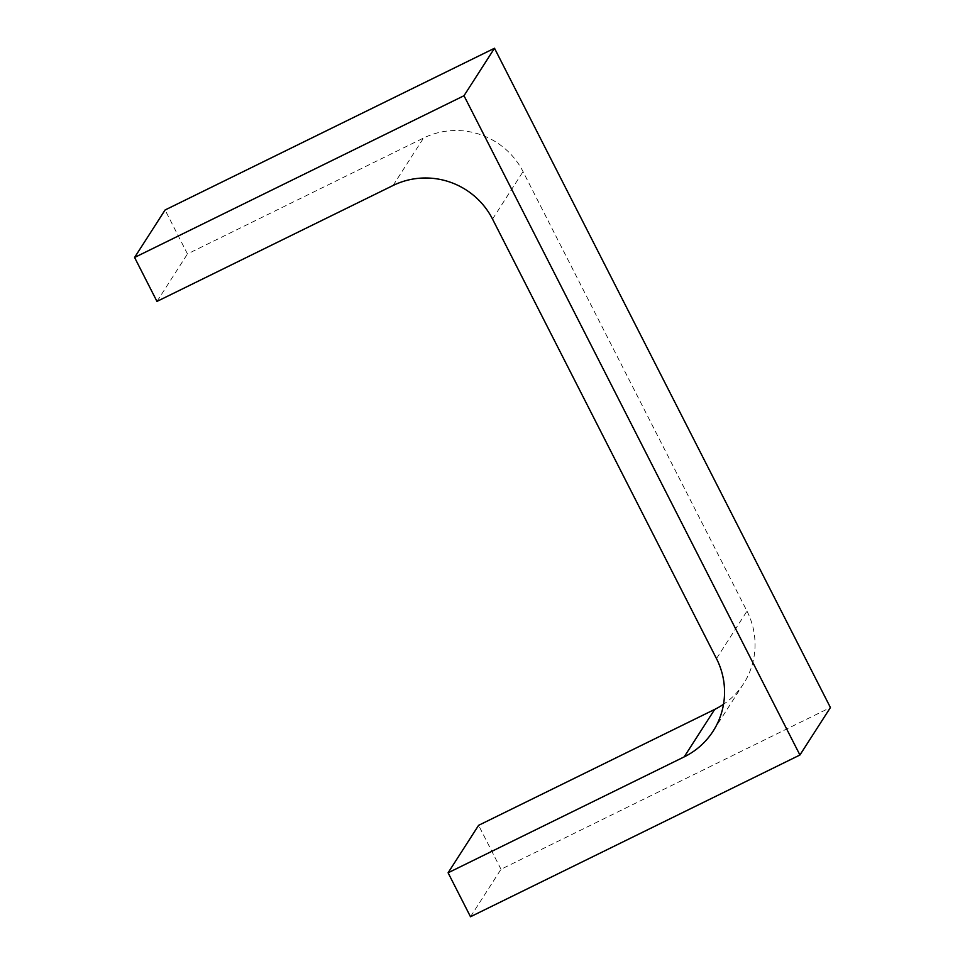 <?xml version="1.0" encoding="UTF-8"?>
<svg xmlns="http://www.w3.org/2000/svg" width="965" height="965" viewBox="0 0 965 965"><rect width="100%" height="100%" fill="white"/><g stroke="black" fill="none" stroke-linecap="round" stroke-linejoin="round"><path stroke-width="0.72" stroke-dasharray="4.83 3.62" d="M716.476 658.6L746.982 611.135L523.042 171.613A74.317 73.075 32.7 0 0 423.563 138.031L187.475 253.94L165.075 209.996M156.969 301.418L187.475 253.94M470.498 916.75L501.004 869.272L830.419 707.538M501.004 869.272L478.604 825.328M746.982 611.135A74.317 73.075 32.7 0 1 743.617 683.654A74.317 73.075 32.7 0 1 723.521 704.269M492.536 219.079L523.042 171.613M393.057 185.497L423.563 138.031M743.617 683.654L713.123 731.132"/><path stroke-width="1.45" d="M494.502 48.25L830.419 707.538L799.925 755.004L470.498 916.75L448.098 872.794L684.185 756.886A74.317 73.075 32.7 0 0 713.123 731.132A74.317 73.075 32.7 0 0 716.476 658.6L492.536 219.079A74.317 73.075 32.7 0 0 393.057 185.497L156.969 301.418L134.581 257.462L165.075 209.996L494.502 48.25L463.996 95.728L134.581 257.462M799.925 755.004L463.996 95.728M448.098 872.794L478.604 825.328L714.691 709.408A74.317 73.075 32.7 0 0 723.521 704.269M684.185 756.886L714.691 709.408"/></g></svg>
